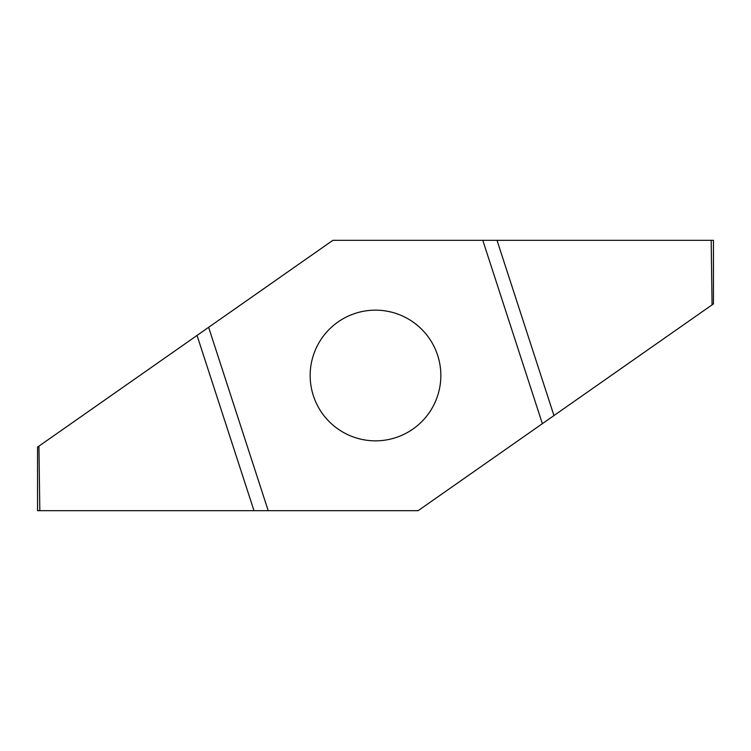 <?xml version="1.0" encoding="UTF-8"?>
<svg xmlns="http://www.w3.org/2000/svg" width="751" height="751" viewBox="0 0 751 751"><rect width="100%" height="100%" fill="white"/><g stroke="black" fill="none" stroke-linecap="round" stroke-linejoin="round"><path stroke-width="1.13" d="M310.163 375.5A65.337 65.337 0 0 0 408.168 432.088A65.337 65.337 0 0 0 408.168 318.912A65.337 65.337 0 0 0 310.163 375.5M542.372 423.686L482.79 240.32L332.881 240.32L208.628 327.314L268.21 510.68L418.119 510.68L713.45 303.892L713.45 240.32L482.79 240.32M253.988 510.68L37.55 510.68L37.55 447.108L197.044 335.434L253.988 510.68L268.21 510.68M208.628 327.314L197.044 335.434M39.822 510.68L38.93 446.141M711.178 240.32L712.07 304.859M553.956 415.566L497.012 240.32"/></g></svg>
